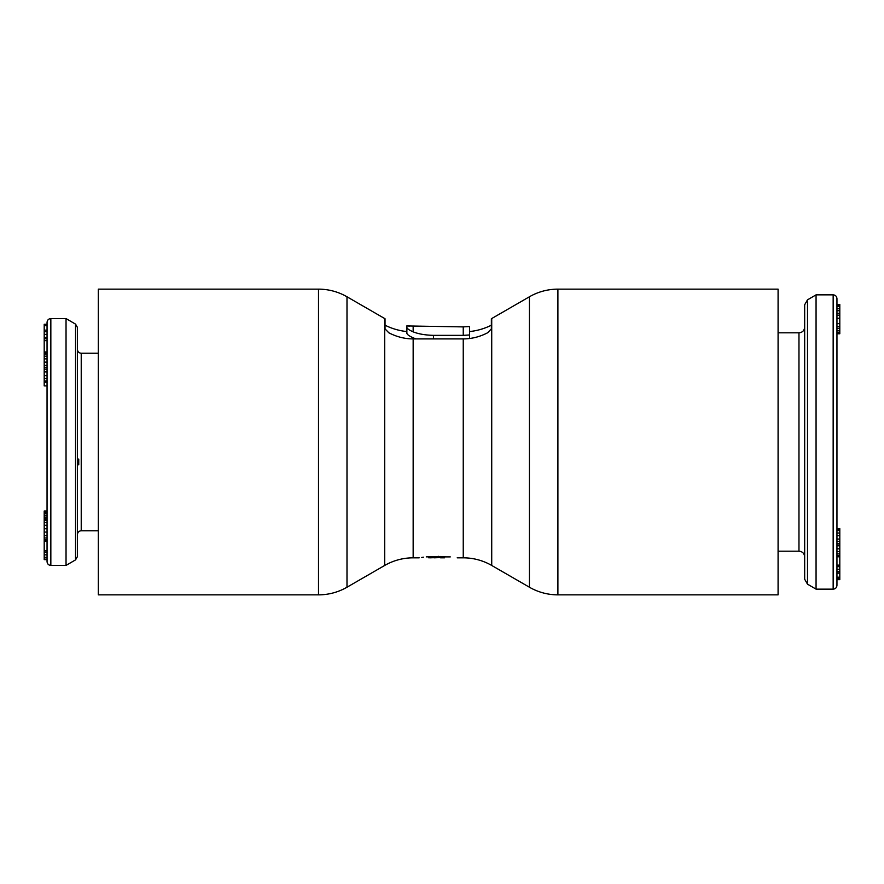 <?xml version="1.0" encoding="UTF-8"?>
<svg xmlns="http://www.w3.org/2000/svg" width="884" height="884" viewBox="0 0 884 884"><rect width="100%" height="100%" fill="white"/><g stroke="black" fill="none" stroke-linecap="round" stroke-linejoin="round"><path stroke-width="1.33" d="M836.949 442L836.949 298.637C836.706 296.317 835.435 295.046 833.159 294.847L833.159 589.153C835.435 588.954 836.706 587.683 836.949 585.363L836.949 335.666M839.8 573.152L836.949 573.152L836.949 579.65L839.8 579.65L839.8 528.632L836.949 528.632L836.949 529.251L839.8 529.251M839.8 569.307L836.949 569.307L836.949 571.727L839.8 571.727M839.8 556.809L836.949 556.809L836.949 565.119L839.8 565.119M839.8 535.704L836.949 535.704L836.949 541.406L839.8 541.406M839.8 530.555L836.949 530.555L836.949 533.041L839.8 533.041M839.8 548.82L836.949 548.82L836.949 555.572L839.8 555.572M839.8 543.98L836.949 543.98L836.949 545.815L839.8 545.815M836.949 305.51L839.8 305.51L839.8 304.45L836.949 304.45L836.949 306.549L839.8 306.549L839.8 333.776L836.949 333.776L839.8 333.611M839.8 332.174L836.949 332.174L836.949 333.611M839.8 323.666L836.949 323.666L836.949 326.605L839.8 326.605M839.8 308.726L836.949 308.726L836.949 318.262L839.8 318.262M807.501 584.158L807.501 299.842L804.672 304.759L804.672 579.241L807.501 584.158L816.065 589.153L833.159 589.153M816.065 589.153L816.065 294.847L833.159 294.847M839.8 305.51L839.8 306.549M836.949 579.462L839.8 579.462M836.949 578.755L839.8 578.755M836.949 577.462L839.8 577.462M836.949 577.197L839.8 577.197M836.949 566.666L839.8 566.666M836.949 543.605L839.8 543.605M836.949 539.052L839.8 539.052M836.949 556.445L839.8 556.445M836.949 553.87L839.8 553.87M836.949 551.671L839.8 551.671M836.949 330.594L839.8 330.594M836.949 328.34L839.8 328.34M836.949 315.179L839.8 315.179M836.949 313.301L839.8 313.301M836.949 310.748L839.8 310.748M47.051 442L47.051 561.627C47.294 563.948 48.565 565.219 50.841 565.417L50.841 318.583C48.565 318.781 47.294 320.052 47.051 322.373L47.051 324.273L44.2 324.273L44.2 385.899L47.051 385.899L47.051 442L47.051 322.373M47.051 559.616L44.2 559.616L44.2 554.832L47.051 554.832L47.051 552.202L44.2 552.202L44.2 511.007L47.051 511.007M44.2 559.152L47.051 559.152L47.051 557.362L44.2 557.362M44.2 550.82L47.051 550.82L47.051 541.306L44.2 541.306M44.2 525.284L47.051 525.284L47.051 522.532L44.2 522.532M44.2 539.815L47.051 539.815L47.051 537.969L44.2 537.969M44.2 517.096L47.051 517.096L47.051 515.228L44.2 515.228M44.2 520.521L47.051 520.521L47.051 518.753L44.2 518.753M44.2 325.666L47.051 325.666L47.051 324.273M44.2 331.732L47.051 331.732L47.051 330.152L44.2 330.152M44.2 338.716L47.051 338.716L47.051 337.511L44.2 337.511M44.2 371.91L47.051 371.91L47.051 369.169L44.2 369.169M44.2 380.949L47.051 380.949L47.051 378.485L44.2 378.485M44.2 353.987L47.051 353.987L47.051 352.716L44.2 352.716M77.427 459.094L78.753 459.094L78.753 464.796L77.427 464.796L77.427 556.6L75.549 559.87L66.035 565.417L50.841 565.417M77.427 464.796L77.427 327.4L75.549 324.13L66.035 318.583L50.841 318.583M66.035 565.417L66.035 318.583M44.2 554.832L44.2 552.202M47.051 519.98L44.2 519.98M47.051 528.776L44.2 528.776M47.051 532.08L44.2 532.08M47.051 535.571L44.2 535.571M47.051 541.107L44.2 541.107M47.051 512.101L44.2 512.101M47.051 513.383L44.2 513.383M47.051 324.737L44.2 324.737M47.051 334.395L44.2 334.395M47.051 340.649L44.2 340.649M47.051 367.324L44.2 367.324M47.051 375.645L44.2 375.645M47.051 382.043L44.2 382.043M47.051 382.242L44.2 382.242M47.051 351.942L44.2 351.942M47.051 356.186L44.2 356.186M47.051 358.882L44.2 358.882M47.051 362.12L44.2 362.12M47.051 365.412L44.2 365.412M469.537 331.555A62.665 62.665 0 0 0 491.371 325.202L491.371 328.892L487.57 332.804C479.669 336.881 471.559 338.915 463.238 338.904L413.159 338.904C404.85 338.915 396.739 336.881 388.838 332.804L385.037 328.892L385.037 318.748L385.037 325.202A62.665 62.665 0 0 0 406.872 331.555M429.944 557.826L440.575 557.439L428.707 557.815L428.707 556.876M438.199 557.66L433.956 557.815M450.276 556.898L440.575 556.876M440.575 557.439L440.575 556.489L426.309 556.876M463.238 338.904L463.238 557.826L457.194 557.826M419.215 557.826L413.159 557.826A56.963 56.963 0 0 0 384.684 565.462L346.992 587.219A56.963 56.963 0 0 1 318.505 594.855L98.312 594.855L98.312 289.145L318.505 289.145A56.963 56.963 0 0 1 346.992 296.781L384.684 318.538A56.963 56.963 0 0 0 385.037 318.748M438.199 556.257C413.712 557.97 413.712 557.97 438.199 556.257C462.697 557.97 462.697 557.97 438.199 556.257M413.159 326.196L413.159 331.843C409.06 330.052 406.96 328.55 406.872 327.323L406.872 325.942L463.238 326.892L463.238 335.356L433.458 335.356L433.458 338.904M413.159 331.843C418.386 333.964 425.149 335.135 433.458 335.356M406.872 325.864L409.458 326.13M423.635 557.185L421.756 557.439M463.238 557.826A56.963 56.963 0 0 1 491.725 565.462L529.417 587.219A56.963 56.963 0 0 0 557.903 594.855L778.086 594.855L778.086 289.145L557.903 289.145L557.903 594.855M491.371 328.892L491.371 318.748A56.963 56.963 0 0 0 491.725 318.538L529.417 296.781A56.963 56.963 0 0 1 557.903 289.145M491.371 318.748L491.371 325.202M463.238 335.356L469.537 334.97L469.537 326.539L463.238 326.892M406.872 327.323L406.872 333.135C406.96 334.395 409.06 335.964 413.159 337.843L416.077 338.904M413.159 337.843L413.159 557.826M469.537 334.97L469.537 338.506M438.199 557.439L438.199 556.489M440.575 557.815L444.53 557.815L444.53 556.876M778.086 551.185L798.97 551.185L798.97 332.815C802.407 332.517 804.307 330.616 804.672 327.124M98.312 353.235L81.229 353.235L81.229 530.765C78.941 530.975 77.67 532.234 77.427 534.566M75.549 324.13L75.549 559.87M318.505 289.145L318.505 594.855M346.992 296.781L346.992 587.219M384.684 318.538L384.684 565.462M491.725 318.538L491.725 565.462M529.417 296.781L529.417 587.219M778.086 332.815L798.97 332.815M798.97 551.185C802.407 551.483 804.307 553.384 804.672 556.876M807.501 299.842L816.065 294.847M98.312 530.765L81.229 530.765M81.229 353.235C78.941 353.025 77.67 351.766 77.427 349.434"/></g></svg>
